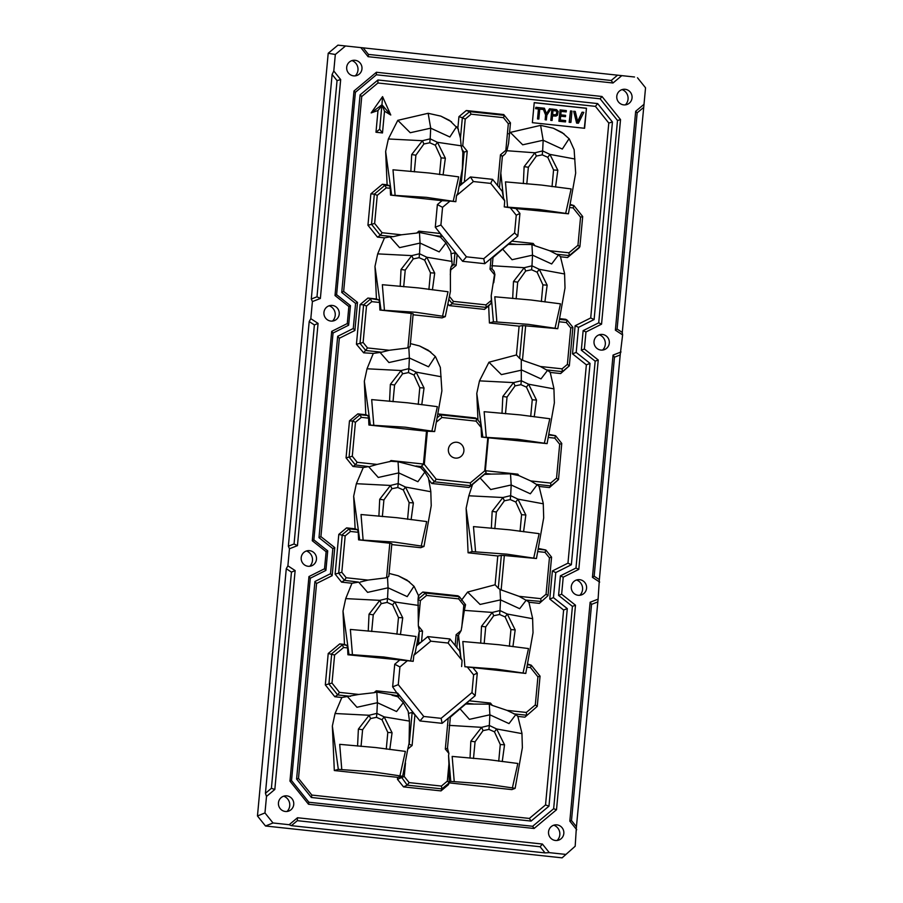 <?xml version="1.0" encoding="UTF-8"?>
<svg xmlns="http://www.w3.org/2000/svg" width="903" height="903" viewBox="0 0 903 903"><rect width="100%" height="100%" fill="white"/><g stroke="black" fill="none" stroke-linecap="round" stroke-linejoin="round"><path stroke-width="1.35" d="M634.527 77.003L337.948 45.15L634.527 77.003M576.712 829.744L569.827 821.143L571.497 820.545L576.43 826.696L575.177 846.246L562.095 857.85L265.505 825.997L257.457 815.962L328.207 53.277L337.948 45.15M602.583 350.071A9.132 8.906 77.8 0 0 599.287 334.787M625.327 104.872A9.132 8.906 77.8 0 0 622.032 89.589M332.496 321.062A9.132 8.906 77.8 0 0 329.2 305.778M355.251 75.863A9.132 8.906 77.8 0 0 351.944 60.58M579.839 595.269A9.132 8.906 77.8 0 0 576.532 579.986M557.095 840.479A9.132 8.906 77.8 0 0 553.787 825.195M309.752 566.271A9.132 8.906 77.8 0 0 306.456 550.988M287.007 811.47A9.132 8.906 77.8 0 0 283.7 796.186M576.43 826.696L598.102 599.152L590.122 602.256L569.827 821.143M599.355 579.602L620.192 354.958L614.48 357.182L594.163 576.216L599.355 579.602L598.102 599.152M620.192 354.958L622.618 334.9L615.372 330.159L635.678 111.272L644.008 104.319L622.28 332.428L622.618 334.9M637.495 77.771L645.543 87.805L644.008 104.319M345.059 46.358L335.318 54.485L328.207 53.277M257.457 815.962L264.963 812.937L273.011 822.972L265.505 825.997M335.318 54.485L333.794 70.998L332.123 74.464L311.287 299.028L312.404 301.579L310.813 318.657L309.198 321.558L288.362 546.202L289.468 548.753L287.888 565.831L295.134 570.572L274.828 789.459L266.498 796.423L265.437 793.297L286.274 568.732L287.888 565.831M266.498 796.423L264.963 812.937M562.095 857.85L575.177 846.246M273.011 822.972L289.163 824.71L297.505 817.746L542.398 844.045L549.295 852.646L565.447 854.373M291.376 825.658L545.051 852.906L540.118 846.754L297.335 820.68L291.376 825.658L289.163 824.71M545.051 852.906L549.295 852.646M318.07 323.398L314.379 324.945L294.062 543.978L297.448 545.649L318.07 323.398L310.813 318.657M312.404 301.579L320.373 298.475L340.679 79.588L337.045 80.615L332.123 74.464M333.794 70.998L340.679 79.588M363.503 48.254L368.424 54.406L368.108 56.686L361.211 48.096M368.108 56.686L613.002 82.997L621.332 76.033M594.163 576.216L592.436 577.333L613.058 355.082L621.038 351.978M592.436 577.333L599.682 582.074M297.448 545.649L289.468 548.753M347.283 323.556L348.863 306.512L335.013 295.541L353.987 90.989L376.416 72.263L601.996 96.486L620.53 119.614L601.556 324.166L585.968 331.977L584.388 349.021L598.237 359.992L578.812 569.375L563.224 577.186L561.643 594.219L575.493 605.202L556.508 809.754L534.091 828.48L308.51 804.246L289.965 781.129L308.95 576.565L324.538 568.755L326.118 551.722L312.269 540.739L331.694 331.367L347.283 323.556L348.648 325.204L333.06 333.015L313.86 539.881L327.721 550.864L325.904 570.403L310.305 578.225L291.534 780.587L308.905 802.248L532.646 826.279L553.652 808.738L572.423 606.376L558.573 595.393L560.391 575.854L575.979 568.032L595.167 361.166L581.318 350.195L583.135 330.645L598.723 322.834L617.505 120.471L600.134 98.811L376.382 74.78L355.387 92.32L336.616 294.683L350.466 305.654L348.648 325.204M623.691 104.872A7.856 7.664 -102.2 0 1 616.76 96.553A7.856 7.664 -102.2 0 1 631.965 95.752A7.856 7.664 -102.2 0 1 623.691 104.872M600.946 350.071A7.856 7.664 -102.2 0 1 594.005 341.752A7.856 7.664 -102.2 0 1 609.22 340.95A7.856 7.664 -102.2 0 1 600.946 350.071M353.604 75.863A7.856 7.664 -102.2 0 1 346.673 67.544A7.856 7.664 -102.2 0 1 361.877 66.743A7.856 7.664 -102.2 0 1 353.604 75.863M330.859 321.073A7.856 7.664 -102.2 0 1 323.917 312.743A7.856 7.664 -102.2 0 1 339.133 311.941A7.856 7.664 -102.2 0 1 330.859 321.073M556.903 824.868A7.856 7.664 -102.2 0 1 559.533 839.767A7.856 7.664 -102.2 0 1 548.516 832.16A7.856 7.664 -102.2 0 1 556.903 824.868M579.647 579.67A7.856 7.664 -102.2 0 1 582.277 594.569A7.856 7.664 -102.2 0 1 571.26 586.961A7.856 7.664 -102.2 0 1 579.647 579.67M286.815 795.859A7.856 7.664 -102.2 0 1 289.445 810.759A7.856 7.664 -102.2 0 1 278.429 803.151A7.856 7.664 -102.2 0 1 286.815 795.859M309.56 550.661A7.856 7.664 -102.2 0 1 312.19 565.56A7.856 7.664 -102.2 0 1 301.173 557.952A7.856 7.664 -102.2 0 1 309.56 550.661M312.269 540.739L313.86 539.881M326.118 551.722L327.721 550.864M331.694 331.367L333.06 333.015M348.863 306.512L350.466 305.654M335.013 295.541L336.616 294.683M353.987 90.989L355.387 92.32M376.416 72.263L376.382 74.78M601.996 96.486L600.134 98.811M332.846 548.618L318.996 537.646L337.677 336.3L339.314 338.286L320.915 536.619L334.765 547.59L332.846 548.618L330.521 573.698L332.157 575.674L316.569 583.485L298.487 778.397L311.851 795.069L529.361 818.434L545.536 804.934L563.619 610.022L549.769 599.05L552.376 570.967L567.964 563.156L586.363 364.823L572.513 353.841L575.121 325.757L590.709 317.946L608.791 123.045L595.427 106.362L377.905 82.997L361.742 96.508L343.659 291.421L357.509 302.392L354.902 330.475L339.314 338.286M337.677 336.3L353.265 328.489L355.59 303.419L341.74 292.448L360.071 94.905L377.939 79.983L597.651 103.574L612.437 122.007L594.106 319.549L578.518 327.36L576.193 352.43L590.043 363.412L571.362 564.747L555.774 572.57L553.449 597.639L567.298 608.611L548.968 806.153L531.088 821.075L311.377 797.484L296.602 779.041L314.933 581.509L330.521 573.698M620.53 119.614L617.505 120.471M601.556 324.166L598.723 322.834M585.968 331.977L583.135 330.645M584.388 349.021L581.318 350.195M598.237 359.992L595.167 361.166M578.812 569.375L575.979 568.032M563.224 577.186L560.391 575.854M561.643 594.219L558.573 595.393M575.493 605.202L572.423 606.376M556.508 809.754L553.652 808.738M534.091 828.48L532.646 826.279M308.51 804.246L308.905 802.248M289.965 781.129L291.534 780.587M308.95 576.565L310.305 578.225M324.538 568.755L325.904 570.403M318.996 537.646L320.915 536.619M353.265 328.489L354.902 330.475M355.59 303.419L357.509 302.392M341.74 292.448L343.659 291.421M360.071 94.905L361.742 96.508M377.939 79.983L377.905 82.997M597.651 103.574L595.427 106.362M332.157 575.674L334.765 547.59M532.364 122.673L534.226 102.615L586.465 108.225L584.602 128.282L532.364 122.673M371.167 112.909L382.567 96.632L390.762 115.008L384.509 111.193L382.488 132.944L375.987 132.244L377.996 110.493L371.167 112.909L381.969 104.759L382.567 96.632M356.437 344.257L360.015 343.366L363.593 304.842L360.116 304.582L356.437 344.257L363.649 352.813L373.289 353.423L367.036 368.785L401.135 370.523L390.356 384.385L389.554 401.304M448.926 763.938L449.209 781.896L450.778 781.434L448.554 755.382L448.926 763.938L447.335 781.129L441.409 786.073L409.138 782.608L407.185 785.147L401.203 776.749L397.647 777.336L334.313 770.53L332.349 726.046L335.058 713.517L341.842 697.5L334.821 696.744L325.306 684.892L328.218 653.512L339.72 643.918L344.472 644.426L343.005 611.139L345.714 598.61L351.967 583.248L341.571 582.13L335.115 574.082L338.794 534.395L346.594 527.883L355.105 528.797L353.671 496.221L356.369 483.703L363.254 467.562L352.949 466.456L346.052 457.844L349.484 420.843L357.825 413.879L365.805 414.725L364.327 381.314L367.036 368.785M397.647 777.336L397.467 779.312L404.239 776.501L409.138 782.608M403.528 786.885L441.003 790.904L441.928 788.883L407.185 785.147L403.528 786.885L397.467 779.312M441.409 786.073L441.928 788.883L449.254 782.766L448.339 784.775L441.003 790.904M449.209 782.867L511.854 789.606L515.128 788.353L522.374 747.639L521.945 733.225L517.758 716.011M517.995 716.418L524.914 717.163L537.251 706.372L540.05 676.155L531.28 665.206L527.657 664.811M527.149 667.204L530.479 667.565L537.917 676.844L535.31 704.927L537.251 706.372L524.914 717.163M527.803 664.111L531.28 665.206L530.479 667.565M529.056 602.267L539.362 603.373L547.997 595.664L546.067 594.219L549.442 557.828L545.051 552.365L537.962 551.598M538.47 549.205L545.852 550.006L538.617 548.505M539.238 486.469L549.453 487.564L550.898 485.927L536.359 484.369L537.161 484.697L530.343 493.794L511.188 484.979L510.511 473.815L518.977 475.644L517.814 474.177L485.34 470.689L485.949 471.772L484.73 470.847L487.801 437.741L481.536 437.063L481.107 427.446L476.05 421.137L441.939 417.479L436.747 421.814M518.977 475.644L530.716 480.927L550.638 483.071L556.541 478.127L559.691 444.231L561.756 443.429L558.505 479.583L549.453 487.564M549.103 434.422L555.559 435.72L548.979 435.009M559.284 321.784L566.373 322.54L570.752 328.015L567.377 364.394L562.072 368.83L540.366 366.494L546.496 369.914L562.4 371.618L569.319 365.839L560.673 373.549L550.379 372.442M559.939 318.68L565.707 319.301L567.163 320.181L566.373 322.54M560.628 256.779L567.558 257.524L569.274 255.594L556.44 254.217L558.449 254.951L551.665 263.969L532.51 255.154L531.935 244.532L508.321 244.374L492.474 257.908M508.321 244.374L511.787 241.157L533.12 243.426L535.005 245.774L549.634 250.729L568.958 252.795L577.954 245.289L579.895 246.722L579.049 247.919L567.558 257.524M570.448 204.473L573.913 205.568L582.695 216.517L579.895 246.722L569.274 255.594L568.958 252.795M508.728 133.813L510.274 132.402L540.615 125.37L553.302 128.203L564.048 133.892M457.855 128.249L458.938 116.656L466.275 110.527L503.75 114.557L510.466 122.876L508.581 143.306L506.899 150.722L534.915 152.788L542.635 150.914L543.166 140.247L540.615 125.37M360.116 304.582L367.916 298.058L376.427 298.972L374.982 266.408L377.691 253.878L384.475 237.861L377.454 237.105L367.95 225.253L370.862 193.874L382.353 184.268L387.116 184.788L385.649 151.49L388.358 138.972L397.805 120.325L428.146 113.293L440.845 116.126L451.59 121.826M584.32 128.249L586.465 108.225M586.171 108.292L534.215 102.705M539.746 109.128L542.613 109.387L542.737 108.044L535.874 107.31L535.75 108.642L538.606 108.947L537.68 118.925L538.831 119.049L539.757 109.071L542.613 109.387M535.874 107.31L535.603 108.676L538.459 108.981L537.533 118.959L538.831 119.049M550.796 120.381L551.846 109.071L550.796 120.381L552.083 120.471L550.943 120.347M556.124 116.081L552.512 115.923M577.706 121.42A23.929 23.354 -102.2 0 1 578.27 120.155L582.017 112.254L578.563 120.088A23.929 23.354 77.8 0 0 577.785 121.882L575.267 111.441L573.676 111.272L576.915 123.034L578.417 123.203L583.801 112.356L582.311 112.198M578.417 123.203L576.622 123.101L573.676 111.272M570.504 110.934L569.161 122.3L570.922 122.39L571.971 111.08L570.504 110.934L569.454 122.232L570.922 122.39M565.504 121.916L558.889 121.25L560.086 109.906L566.35 110.584L566.226 111.916L561.102 111.374L560.786 114.839L565.571 115.347L565.459 116.679L560.661 116.16L560.3 120.009L565.617 120.584L565.504 121.916L559.036 121.216L560.086 109.906M565.459 116.679L560.661 116.205M566.226 111.916L561.102 111.419M546.36 113.857L549.476 108.823L550.965 108.936L546.902 115.076L546.315 119.907L545.164 119.783L545.604 114.986L542.872 108.112L545.604 114.986M552.083 120.471L552.512 115.877L557.365 115.392L558.178 111.453L556.564 109.647L551.993 109.037M554.724 114.816L556.361 114.444L556.801 111.735L556.293 110.956L553.008 110.505L552.636 114.546L554.871 114.783M556.293 110.956L556.948 111.701L556.361 114.444M556.146 110.99L552.862 110.527M545.164 119.783L545.751 114.952M546.462 119.873L545.31 119.749M543.019 108.078L544.419 108.225L546.507 113.834L547.489 111.961M549.622 108.789L547.636 111.938M612.437 122.007L608.791 123.045M594.106 319.549L590.709 317.946M578.518 327.36L575.121 325.757M576.193 352.43L572.513 353.841M590.043 363.412L586.363 364.823M571.362 564.747L567.964 563.156M555.774 572.57L552.376 570.967M553.449 597.639L549.769 599.05M567.298 608.611L563.619 610.022M548.968 806.153L545.536 804.934M531.088 821.075L529.361 818.434M311.377 797.484L311.851 795.069M296.602 779.041L298.487 778.397M314.933 581.509L316.569 583.485M384.509 111.193L381.969 104.759L390.762 115.008M377.996 110.493L381.867 105.595L379.666 129.253L382.488 132.944M379.666 129.253L375.987 132.244M367.916 298.058L378.899 299.965L379.565 302.482L371.799 301.647L366.494 306.072L363.119 342.463L360.015 343.366L365.738 350.499L381.642 352.215L373.289 353.423M363.119 342.463L367.51 347.937L363.649 352.813M371.799 301.647L370.512 299.062L363.593 304.842L366.494 306.072M376.427 298.972L378.899 299.965M367.51 347.937L389.227 350.262L407.061 348.05L407.987 347.283L411.136 313.386L413.168 313.815L410.12 346.628L407.061 348.05M411.136 313.386L379.892 310.034L379.565 302.482M389.227 350.262L381.642 352.215M379.96 352.305L388.922 362.543L409.386 357.994L408.822 347.429M379.892 310.034L415.843 312.269L445.303 316.626L442.041 317.879L413.077 314.775M374.982 266.408L380.964 309.718M377.691 253.878L411.791 255.617L401.022 269.478L400.21 286.398M384.418 309.932L382.341 284.705L418.461 287.922L448.012 291.759L442.56 316.174M428.902 289.479L430.449 272.796L424.647 260.132L419.116 257.682L413.247 258.913L411.791 255.617L419.511 253.743L420.053 243.076L399.577 247.636L390.006 236.868L384.475 237.861M377.454 237.105L380.31 235.299L393.144 236.676L390.006 236.868M367.95 225.253L371.539 224.35L380.31 235.299L382.082 232.726L401.406 234.803L416.644 233.064L418.924 231.157L440.258 233.482L435.28 227.206L440.912 225.016L466.422 256.824L483.748 258.687L514.597 232.929L516.245 215.219L519.925 213.447L517.825 236.078L484.764 263.687L483.748 258.687M370.862 193.874L374.339 194.134L371.539 224.35L374.643 223.447L382.082 232.726M382.353 184.268L384.949 185.273L374.339 194.134L377.24 195.364L374.643 223.447M389.599 185.77L384.949 185.273L386.247 187.858L390.254 188.287L389.599 185.77L387.116 184.788M386.247 187.858L377.24 195.364M435.28 227.206L437.379 204.575L442.075 200.658L390.559 195.116L390.254 188.287M440.427 237.083L441.578 236.349L434.648 235.604L440.427 237.083L445.947 242.975L439.208 251.892L420.053 243.076L419.466 232.455L416.644 233.064M401.406 234.803L393.144 236.676M419.071 232.41L418.924 231.157M441.578 236.349L440.258 233.482L457.132 254.522L454.965 252.784L453.87 264.568L452.2 264.714L450.823 251.7M419.466 232.455L434.648 235.604M451.24 253.72L454.965 252.784M445.947 242.975L450.789 251.576M432.424 289.852L434.704 273.09L426.792 257.231L419.511 253.743L419.116 257.682M445.303 316.626L450.416 291.364L450.394 269.771L451.071 266.882L453.87 264.568L456.139 265.426L457.132 254.522L462.618 261.306L484.764 263.687M449.491 296.489L453.396 301.376L485.949 304.875L491.39 300.327L491.198 295.744L494.483 274.704L490.024 269.196L491.04 258.484L493.061 256.915L491.977 268.688L494.088 271.295L494.9 274.591L493.738 282.752M450.292 274.659L450.732 269.895L456.139 265.426M491.198 295.744L493.422 321.795L496.876 322.01L494.799 296.782L530.919 299.999L560.481 303.837L555.029 328.252L557.761 328.703L522.645 325.577L519.609 358.389L516.426 354.947L519.101 326.164L489.415 322.969L493.422 321.795M489.415 322.969L488.658 305.914L484.493 309.39L486.243 307.426L452.222 303.769L453.396 301.376M491.39 300.327L491.029 303.431L488.658 305.914M491.842 265.73L524.248 267.694L513.48 281.555L512.678 298.475M491.977 268.688L490.024 269.196M516.144 298.848L517.701 282.165L525.704 270.99L524.248 267.694L531.98 265.821L532.51 255.154L512.046 259.714L502.61 249.059M509.021 243.596L515.963 244.341M531.935 244.532L533.12 243.426M459.243 186.232L470.44 176.965L492.586 179.347L490.735 183.399L504.721 200.838L504.269 206.9L516.031 208.593L519.925 213.447M516.031 208.593L568.427 213.797L575.674 173.083L574.127 149.695L569.274 138.915M577.954 245.289L580.561 217.205L573.123 207.927L569.793 207.566M532.33 244.578L535.005 245.774M549.634 250.729L556.44 254.217M580.561 217.205L582.695 216.517M573.123 207.927L573.913 205.568L570.301 205.173M504.269 206.9L538.956 209.44L568.427 213.797M510.071 207.521L516.245 215.219M517.825 236.078L514.597 232.929M490.735 183.399L473.398 181.537L456.5 195.658L455.823 201.696L450.021 201.076L442.56 207.306L440.912 225.016M442.075 200.658L450.021 201.076M390.559 195.116L426.498 197.362L455.823 201.696M437.379 204.575L442.56 207.306M462.618 261.306L466.422 256.824M385.649 151.49L391.62 194.811M388.358 138.972L422.446 140.71L411.678 154.56L410.876 171.48M395.085 195.025L392.997 169.798L429.117 173.004L458.679 176.853L453.227 201.267M397.805 120.325L410.244 132.73L430.708 128.17L428.146 113.293M439.558 174.572L441.104 157.89L435.314 145.225L429.772 142.776L423.902 143.995L422.446 140.71L430.178 138.836L430.708 128.17L449.863 136.985L456.591 126.634M458.453 129.152L449.649 120.449L440.845 116.126M461.185 146.173L462.765 145.71L465.226 119.106L462.359 117.706L460.44 138.136L461.185 146.173L462.867 152.46L462.359 168.748L457.821 193.186L456.5 195.658M460.44 138.136L457.855 128.35M443.091 174.945L445.36 158.183L437.447 142.313L430.178 138.836L429.772 142.776M509.382 646.288L510.929 629.605L505.138 616.941L499.596 614.491L493.727 615.722L492.27 612.426L499.991 610.552L500.533 599.885L519.688 608.701L526.268 600.123L528.955 602.256M484.166 643.579L485.712 626.896L493.727 615.722M526.799 183.941L528.357 167.258L536.359 156.072L542.24 154.853L547.771 157.303L553.573 169.967L552.026 186.65M414.342 171.863L415.899 155.181L423.902 143.995M403.686 286.77L405.233 270.087L413.247 258.913M541.36 301.557L542.906 284.874L537.116 272.209L531.574 269.76L525.704 270.99M393.019 401.677L394.577 385.005L402.58 373.819L408.461 372.589L413.992 375.038L419.782 387.714L418.247 404.386M505.488 413.766L507.034 397.083L515.049 385.897L513.593 382.601L502.824 396.462L502.012 413.382M530.704 416.464L532.251 399.792L526.449 387.127L520.918 384.667L515.049 385.897M407.58 519.304L409.127 502.621L403.336 489.957L397.794 487.507L391.925 488.726L390.468 485.442L379.7 499.291L378.899 516.211M382.364 516.595L383.91 499.912L391.925 488.726M520.049 531.382L521.584 514.699L515.794 502.034L510.263 499.585L504.382 500.804L502.937 497.519L510.658 495.645L511.188 484.979L490.724 489.539L480.114 477.98L469.041 487.473L470.621 485.701L470.328 482.879L484.73 470.847M494.821 528.673L496.379 511.99L504.382 500.804M396.925 634.211L398.471 617.528L392.67 604.863L387.139 602.414L381.258 603.644L379.813 600.348L369.034 614.198L368.232 631.129M371.697 631.502L373.255 614.819L381.258 603.644M386.27 749.118L387.805 732.435L382.014 719.77L376.472 717.321L370.602 718.551L369.146 715.255L358.378 729.116L357.577 746.036M361.042 746.409L362.6 729.737L370.602 718.551M473.499 758.486L475.057 741.814L483.06 730.629L481.615 727.333L470.835 741.194L470.034 758.114M498.727 761.195L500.273 744.524L494.472 731.848L488.941 729.398L483.06 730.629M418.608 595.517L422.785 592.041L425.426 593.057L426.611 595.427L458.679 598.87L463.815 605.27L465.553 604.717L464.345 610.372L492.27 612.426L481.502 626.287L485.712 626.896M481.502 626.287L480.701 643.207M523.04 672.983L528.503 648.568L498.941 644.731L462.821 641.514L464.898 666.741L496.323 669.078L525.783 673.435L533.03 632.721L532.601 618.318L528.819 601.804M512.915 646.661L515.184 629.899L507.272 614.04L499.991 610.552L499.596 614.491M510.929 629.605L515.184 629.899M525.783 673.435L464.898 666.741M455.146 645.419L456.117 634.696L461.173 630.52L458.521 635.114L460.869 657.723L459.672 651.04L449.942 638.985L448.102 643.038L462.076 660.477L461.625 666.538M461.173 630.52L464.345 610.372M462.076 660.477L460.869 657.723M458.521 635.114L457.911 635.904L456.117 634.696M448.102 643.038L430.765 641.175L413.856 655.296L413.179 661.335L407.377 660.714L399.916 666.945L398.268 684.655L423.778 716.474L441.115 718.336L471.964 692.567L473.601 674.857L467.438 667.159M343.005 611.139L348.976 654.449L347.915 654.765L407.377 660.714M348.976 654.449L383.854 657L413.179 661.335M339.72 643.918L346.955 645.408L347.61 647.925L343.603 647.496L334.607 655.014L331.999 683.086L339.438 692.375L358.762 694.441L347.362 696.506L356.945 707.275L377.409 702.715L376.833 692.093L398.945 695.999L392.636 686.844L394.735 664.224L399.916 666.945M394.735 664.224L399.442 660.296M392.636 686.844L398.268 684.655M358.762 694.441L374.011 692.703L376.291 690.806L397.613 693.12L419.974 720.944L423.778 716.474M419.974 720.944L442.12 723.326L441.115 718.336M471.964 692.567L475.181 695.716L442.12 723.326M459.966 708.708L469.402 719.352L489.866 714.804L489.291 704.171L465.688 704.024L449.841 717.546M465.688 704.024L469.142 700.796L490.487 703.065L489.697 704.216L492.372 705.424L490.487 703.065M450.405 716.587L448.193 718.291L445.326 749.061L447.459 748.361L450.405 716.587M447.459 748.361L448.926 753.508L445.326 749.061M447.493 747.436L447.674 748.632M450.778 781.434L454.243 781.648L452.166 756.421L488.275 759.637L517.837 763.475L512.385 787.901L515.128 788.353M448.554 755.382L448.926 753.508M405.492 763.035L404.239 776.501M408.607 713.359L412.152 712.467L414.94 714.725L412.107 745.494L407.761 749.084L402.67 776.275L401.203 776.749M454.243 781.648L485.656 783.996L512.385 787.901M449.209 781.896L449.254 782.766L447.335 781.129M502.249 761.568L504.529 744.806L496.605 728.947L489.336 725.47L489.866 714.804L509.021 723.608L515.805 714.6L517.893 716.406M500.273 744.524L504.529 744.806M449.197 725.369L481.615 727.333L489.336 725.47L488.941 729.398M470.835 741.194L475.057 741.814M473.319 703.979L466.388 703.234M475.181 695.716L477.281 673.085L473.601 674.857M473.398 668.243L477.281 673.085M492.372 705.424L506.989 710.368L526.314 712.444L535.31 704.927M506.989 710.368L515.805 714.6M526.314 712.444L526.641 715.232L513.807 713.855M537.917 676.844L540.05 676.155M334.313 770.53L338.32 769.356L373.199 771.907L402.67 776.275M332.349 726.046L338.32 769.356M341.786 769.57L339.697 744.343L375.817 747.56L405.379 751.398L399.927 775.812M347.362 696.506L341.842 697.5M335.058 713.517L369.146 715.255L376.878 713.381L377.409 702.715L396.564 711.53L403.302 702.624L408.179 711.338M334.821 696.744L337.677 694.938L328.895 683.989L331.694 653.772L342.316 644.911L343.603 647.496M350.511 696.315L337.677 694.938L339.438 692.375M325.306 684.892L331.999 683.086M328.218 653.512L334.607 655.014M344.472 644.426L346.955 645.408M347.915 654.765L347.61 647.925M376.833 692.093L374.011 692.703M376.291 690.806L376.427 692.048M392.004 695.254L397.783 696.721L398.945 695.999M397.783 696.721L403.302 702.624M389.791 749.49L392.06 732.728L384.147 716.869L376.878 713.381L376.472 717.321M408.156 711.214L409.477 721.102L409.07 743.304L407.761 749.084M412.152 712.467L409.206 744.253L412.107 745.494M387.805 732.435L392.06 732.728M358.378 729.116L362.6 729.737M352.441 654.664L350.364 629.436L386.473 632.653L416.035 636.491L410.583 660.906M345.714 598.61L379.813 600.348L387.534 598.475L388.064 587.808L367.6 592.368L358.649 582.119L351.967 583.248M355.105 528.797L357.588 529.779L349.19 528.876L342.271 534.666L338.693 573.179L344.427 580.324L341.571 582.13M346.594 527.883L349.19 528.876L350.488 531.461L358.243 532.296L358.57 539.847L389.814 543.211L386.665 577.096L385.75 577.864L367.905 580.087L346.188 577.751L344.427 580.324L358.649 582.119M346.188 577.751L341.808 572.276L335.115 574.082M341.808 572.276L345.183 535.897L338.794 534.395M357.588 529.779L358.243 532.296M345.183 535.897L350.488 531.461M413.958 586.284L407.219 596.623L388.064 587.808L387.5 577.254L385.75 577.864M367.905 580.087L360.32 582.029M389.814 543.211L391.846 543.64L388.798 576.453L387.5 577.254M358.57 539.847L394.521 542.093L423.981 546.45L420.719 547.703L391.755 544.588M353.671 496.221L359.642 539.543M363.096 539.757L361.019 514.529L397.139 517.735L426.701 521.584L421.238 545.999M356.369 483.703L390.468 485.442L398.189 483.568L398.731 472.901L378.255 477.461L368.571 466.591L363.254 467.562M352.949 466.456L355.364 464.932L368.571 466.591M398.054 461.738L420.617 467.54L424.85 472.043L417.886 481.717L398.731 472.901L398.054 461.738L391.055 461.264L377.093 464.424L357.17 462.291L352.283 456.196L355.432 422.288L352.588 420.967L349.077 457.087L355.364 464.932M349.077 457.087L346.052 457.844M357.17 462.291L355.297 464.774M352.283 456.196L349.224 457.2M415.956 466.004L422.017 466.648L421.69 465.948L423.451 464.04L426.498 431.216L368.909 425.031L368.605 418.134L361.335 417.355L355.432 422.288M423.451 464.04L390.976 460.553L391.055 461.264M389.565 461.738L390.976 460.553M377.093 464.424L369.914 466.49M422.311 464.932L424.297 464.356L427.367 431.25L426.498 431.216M470.328 482.879L436.217 479.222L424.297 464.356M368.909 425.031L405.176 427.187L434.648 431.544L427.367 431.25M448.385 449.344A7.969 7.777 -102.2 0 1 456.873 442.267A7.969 7.777 -102.2 0 1 463.882 451.015A7.969 7.777 -102.2 0 1 455.394 458.092A7.969 7.777 -102.2 0 1 448.385 449.344M487.801 437.741L547.105 443.621L554.352 402.907M481.536 437.063L517.645 439.264L547.105 443.621M488.376 437.865L485.34 470.689M548.46 437.447L554.803 438.136L555.559 435.72M559.691 444.231L554.803 438.136M517.374 474.831L517.814 474.177M530.716 480.927L536.359 484.369M550.638 483.071L550.898 485.927M556.541 478.127L558.393 479.674L551.044 485.803M561.756 443.429L555.684 435.856M534.226 416.847L536.506 400.074L528.594 384.215L521.313 380.739L521.279 359.507L519.609 358.389M544.362 443.17L549.814 418.744L520.263 414.906L484.143 411.7L486.22 436.917M477.969 420.188L476.784 393.392L482.766 436.702M476.784 393.392L479.493 380.863L488.952 362.227L516.426 354.947M481.107 427.446L480.34 423.146L476.829 418.766L476.05 421.137M438.339 413.969L475.486 417.965L476.829 418.766L440.619 414.872L441.939 417.479M437.673 417.333L440.619 414.872L438.327 414.003M434.648 431.544L441.894 390.83L440.348 367.431L435.494 356.651M365.805 414.725L367.905 415.561L368.605 418.134M364.327 381.314L370.298 424.624M361.335 417.355L360.026 414.714L367.905 415.561M352.588 420.967L359.936 414.838M352.418 421.069L349.484 420.843M357.825 413.879L360.026 414.714M373.763 424.839L371.686 399.611L407.795 402.828L437.357 406.666L431.905 431.092M402.58 373.819L401.135 370.523L408.856 368.661L409.386 357.994L428.541 366.799L435.28 356.459M421.769 404.758L424.038 387.997L416.125 372.138L408.856 368.661L408.461 372.589M410.402 343.603L419.523 345.951L428.327 350.274L435.427 356.572M419.523 345.951L430.821 352.068M484.493 309.39L449.31 305.62L448.012 303.995M488.952 362.227L501.379 374.621L521.855 370.072L541.01 378.888L547.59 370.309L550.277 372.431M540.366 366.494L523.277 360.534L522.521 359.575L525.659 325.69M522.521 359.575L521.697 359.823L523.277 360.534M522.645 325.577L519.101 326.164M496.876 322.01L528.3 324.346L555.029 328.252M546.496 369.914L547.59 370.309M560.673 373.549L562.4 371.618L562.072 368.83M570.752 328.015L572.897 327.326L569.319 365.839L567.377 364.394M572.897 327.326L567.163 320.181L559.792 319.391M557.761 328.703L565.007 287.989L564.578 273.586L560.391 256.373M544.893 301.929L547.162 285.167L539.249 269.308L531.98 265.821L531.574 269.76M542.906 284.874L547.162 285.167M513.48 281.555L517.701 282.165M558.449 254.951L560.537 256.768M479.493 380.863L513.593 382.601L521.313 380.739L520.918 384.667M502.824 396.462L507.034 397.083M532.251 399.792L536.506 400.074M419.782 387.714L424.038 387.997M390.356 384.385L394.577 385.005M448.915 299.48L452.031 303.363M485.949 304.875L486.243 307.426L491.029 303.431M449.31 305.62L452.222 303.769M451.071 266.882L452.2 264.714M430.449 272.796L434.704 273.09M401.022 269.478L405.233 270.087M537.161 484.697L539.136 486.457M523.571 531.754L525.839 514.992L517.927 499.122L510.658 495.645L510.263 499.585M461.478 600.258L467.63 592.052L480.057 604.446L500.533 599.885L499.969 589.332L498.287 588.214L501.334 555.401L497.779 555.977L468.093 552.794L472.1 551.62L506.978 554.171L536.45 558.528L543.696 517.814L543.256 503.4L538.989 486.062M533.707 558.077L539.159 533.662L509.597 529.813L473.488 526.607L475.565 551.835M536.45 558.528L504.337 555.503L501.199 589.399L500.375 589.636L519.044 596.319L540.75 598.655L546.067 594.219M501.334 555.401L504.337 555.503M389.08 573.428L398.2 575.775L409.499 581.882M469.041 487.473L431.781 483.477L429.162 480.204M468.093 552.794L466.129 508.299L468.838 495.781L472.495 484.584M497.779 555.977L495.104 584.772L467.63 592.052M422.785 592.041L457.923 595.811L459.413 596.702L425.426 593.057L418.055 599.208L418.349 625.926L419.319 630.904L415.177 652.824L413.856 655.296M418.473 595.63L418.055 599.208M418.811 596.319L414.116 586.386L407.016 580.098L398.2 575.775M400.447 634.583L402.727 617.821L394.803 601.962L387.534 598.475L387.139 602.414M398.471 617.528L402.727 617.821M369.034 614.198L373.255 614.819M426.611 595.427L420.392 600.608L418.033 599.615M420.392 600.608L418.337 622.822M458.679 598.87L459.413 596.702L465.553 604.717M463.815 605.27L461.76 627.483M418.349 625.926L422.536 631.095L421.509 641.807L427.796 636.604L449.942 638.985M456.828 647.519L457.911 635.904M427.796 636.604L430.765 641.175M416.61 645.882L421.509 641.807L418.608 643.568L417.084 643.455M419.263 631.276L422.536 631.095M419.173 631.852L418.608 643.568M498.287 588.214L495.104 584.772M501.199 589.399L501.955 590.348M539.362 603.373L547.997 595.664L551.575 557.14L545.852 550.006L545.051 552.365M540.75 598.655L541.078 601.443L526.268 600.123M519.044 596.319L525.174 599.739M551.575 557.14L549.442 557.828M423.981 546.45L431.228 505.736L430.799 491.322L428.44 477.958L424.85 472.043M411.113 519.676L413.382 502.915L405.47 487.044L398.189 483.568L397.794 487.507M409.127 502.621L413.382 502.915M379.7 499.291L383.91 499.912M420.617 467.54L422.017 466.648M421.69 465.948L434.411 481.818L436.217 479.222M431.781 483.477L434.411 481.818L470.621 485.701L485.995 472.856L485.329 473.454L491.39 474.098L484.482 474.402L480.114 477.98M485.949 471.772L485.995 472.856M484.482 474.402L485.329 473.454M510.511 473.815L491.39 474.098M468.838 495.781L502.937 497.519L492.158 511.369L496.379 511.99M492.158 511.369L491.356 528.289M521.584 514.699L525.839 514.992M466.129 508.299L472.1 551.62M555.548 187.023L557.828 170.261L549.904 154.39L542.635 150.914L542.24 154.853M553.573 169.967L557.828 170.261M536.359 156.072L534.915 152.788L524.135 166.637L528.357 167.258M524.135 166.637L523.334 183.557M565.684 213.345L571.136 188.93L541.574 185.081L505.466 181.875L507.542 207.103M500.793 172.879L503.502 198.084L502.305 191.402L497.609 185.566L500.454 154.808L505.849 150.338L508.321 123.734L503.445 117.65L504.416 115.347L469.673 111.622L462.359 117.706L458.938 116.656M506.899 150.722L505.138 153.984L502.091 156.682M504.721 200.838L503.502 198.084M492.586 179.347L497.609 185.566M470.44 176.965L473.398 181.537M459.717 183.817L461.185 183.919L464.356 182L467.235 151.23L462.765 145.71M462.867 152.46L467.235 151.23M461.185 183.919L464.131 152.144L461.851 149.334M466.275 110.527L469.673 111.622L471.129 114.184L465.226 119.106M503.445 117.65L471.129 114.184M508.321 123.734L510.466 122.876M506.843 151.072L505.849 150.338M505.138 153.984L502.384 156.253L499.449 187.858M500.454 154.808L502.384 156.253M510.274 132.402L522.702 144.807L543.166 140.247L562.321 149.063L569.059 138.723M569.229 138.848L562.117 132.538L553.302 128.203M411.678 154.56L415.899 155.181M441.104 157.89L445.36 158.183M314.379 324.945L309.198 321.558M294.062 543.978L288.362 546.202M337.045 80.615L316.987 296.805L311.287 299.028M316.987 296.805L320.373 298.475M368.424 54.406L611.207 80.48L617.167 75.502M611.207 80.48L613.002 82.997M643.117 107.863L637.157 112.841L617.099 329.042L622.28 332.428M635.678 111.272L637.157 112.841M617.099 329.042L615.372 330.159M614.48 357.182L613.058 355.082M571.497 820.545L591.555 604.355L597.255 602.132M591.555 604.355L590.122 602.256M540.118 846.754L542.398 844.045M297.335 820.68L297.505 817.746M265.437 793.297L271.397 788.319L291.455 572.118L286.274 568.732M274.828 789.459L271.397 788.319M291.455 572.118L295.134 570.572M424.647 260.132L426.792 257.231L452.11 261.464M435.314 145.225L437.447 142.313L461.173 145.812M505.138 616.941L507.272 614.04L532.262 618.645M494.472 731.848L496.605 728.947L521.607 733.552M382.014 719.77L384.147 716.869L409.477 721.102M526.449 387.127L528.594 384.215L553.584 388.821M413.992 375.038L416.125 372.138L441.127 376.743M537.116 272.209L539.249 269.308L564.24 273.914M515.794 502.034L517.927 499.122L542.917 503.739M392.67 604.863L394.803 601.962L418.484 605.439M403.336 489.957L405.47 487.044L430.46 491.661M547.771 157.303L549.904 154.39L574.906 159.007M554.363 402.907L553.923 388.493L550.13 371.991"/></g></svg>
